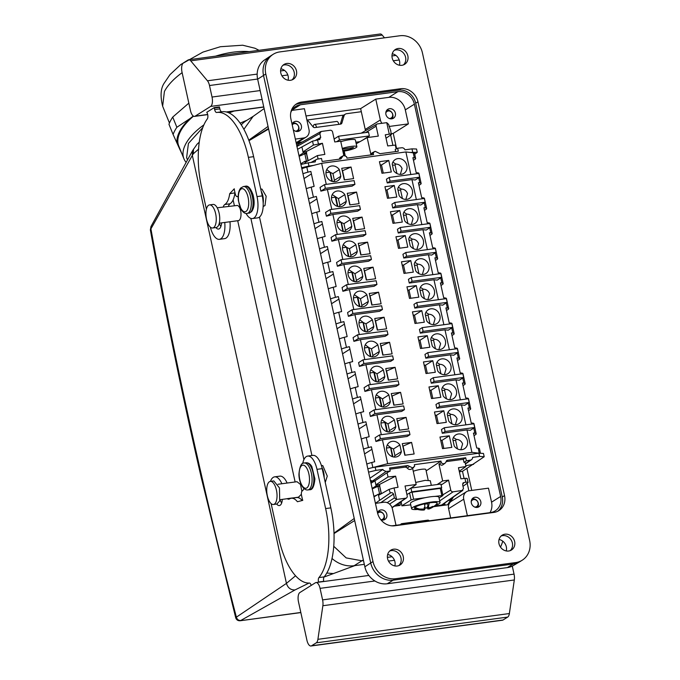 <?xml version="1.0" encoding="UTF-8"?>
<svg xmlns="http://www.w3.org/2000/svg" width="680" height="680" viewBox="0 0 680 680"><rect width="100%" height="100%" fill="white"/><g stroke="black" fill="none" stroke-linecap="round" stroke-linejoin="round"><path stroke-width="1.02" d="M234.039 111.069L229.041 112.906M202.802 127.576L188.436 143.438L186.618 157.675L187.468 159.766M203.915 124.865A57.868 26.945 158 0 0 185.691 144.041A57.868 26.945 158 0 0 183.923 158.772A57.868 26.945 158 0 0 186.056 162.291M227.91 111.894A57.868 26.945 158 0 0 227.171 112.192M183.923 158.772L178.763 146.03A57.868 26.945 -22 0 1 180.531 131.291A57.868 26.945 -22 0 1 193.511 116.178M180.625 150.62A58.837 27.395 -22 0 1 180.217 150.186L177.021 143.182A58.837 27.395 -22 0 1 178.194 134.682A58.837 27.395 -22 0 1 189.941 118.618L193.273 116.025M189.941 118.618L176.859 127.287L172.728 117.079L188.827 103.147M177.021 143.182L173.094 134.462A63.886 29.75 -22 0 1 176.859 127.287M173.094 134.462L168.963 124.253A63.886 29.75 158 0 1 172.728 117.079M180.217 150.186L181.976 153.969M298.469 497.156L301.393 494.292M301.886 491.325L300.509 484.475L297.007 481.712L278.001 484.271M250.869 218.399L303.909 459.629M237.685 220.668C242.267 221.484 242.046 207.102 237.439 205.436L217.209 207.791M324.054 577.031L354.9 565.607L364.319 564.34M388.484 561.085L394.468 560.286M150.356 229.95L150.969 226.533L150.374 230.035C165.452 313.403 182.376 395.769 201.153 477.139L235.722 617.788L236.113 617.346C236.844 619.616 238.34 620.687 240.609 620.568L295.001 589.942L309.043 583.066M198.594 148.308L199.028 143.956M281.664 503.004A9.707 4.139 -97.7 0 1 280.067 499.69L286.841 498.754A7.769 3.315 -97.7 0 0 287.198 498.661A9.325 3.978 -97.7 0 0 288.83 499.179A9.325 3.978 -97.7 0 0 289.561 498.908A22.329 9.529 -97.7 0 1 291.303 498.262A22.329 9.529 -97.7 0 1 297.415 501.729L302.778 500.361A3.885 1.657 -97.7 0 1 302.302 498.882L301.58 495.61A3.885 1.657 -97.7 0 1 302.269 490.926A9.325 3.978 -97.7 0 0 303.866 488.461M292.604 498.083A9.325 3.978 -97.7 0 1 292.425 497.956L287.198 498.661M240.746 620.483C238.535 620.551 237.082 619.429 236.376 617.134A2322.412 990.947 82.3 0 1 201.756 476.331A2322.412 990.947 82.3 0 1 150.918 228.854L192.338 155.397L193.298 153.807L198.73 149.031M236.113 617.346L286.442 583.389L295.536 575.79M300.841 612.587L240.15 620.755L300.815 612.467M445.145 505.121L444.048 505.265M313.293 127.109A3.919 1.674 82.3 0 1 314.5 124.431L336.778 121.431A3.919 1.674 82.3 0 1 338.835 124.364L340.612 124.117A1.938 1.725 -122.1 0 0 341.912 122.986L343.995 115.974A3.885 3.451 -122.1 0 1 345.355 114.146A3.885 3.451 -122.1 0 1 346.596 113.696L361.318 111.716L360.638 108.621L306.008 115.966M314.5 124.431A3.919 1.674 82.3 0 1 316.557 127.356L338.835 124.364M297.304 142.647L302.286 141.976M365.576 130.654A7.769 6.893 -122.1 0 1 365.219 129.464L361.318 111.716M306.841 119.756A3.885 3.451 -122.1 0 1 308.108 120.802L313.063 126.862A1.938 1.725 -122.1 0 0 314.772 127.602L316.557 127.356M392.912 145.367L390.643 135.031M334.118 139.026L338.598 136.213L368.534 132.183L369.359 135.923L362.389 140.293M296.319 143.522L300.543 142.953M306.433 161.109L304.835 153.825L299.132 156.332M304.835 153.825L306.484 153.714M341.912 122.986L340.399 123.939A1.938 1.725 -122.1 0 1 340.315 124.159M340.399 123.939L342.482 116.926A3.885 3.451 -122.1 0 1 343.842 115.098L345.355 114.146M359.975 141.669L355.87 142.214M336.625 141.703L339.422 139.953L369.359 135.923M340.799 141.703A9.707 1.674 -12.4 0 1 350.302 139.612A9.707 1.674 -12.4 0 1 355.385 139.978L356.864 146.702A9.707 1.674 167.6 0 0 351.781 146.336A9.707 1.674 167.6 0 0 342.278 148.435M339.422 139.953L338.598 136.213M342.728 150.51L349.639 149.345L353.524 147.441L342.44 149.183M297.627 144.594L320.56 131.699M298.146 144.432L296.82 146.531M464.075 478.49L462.493 471.325L484.185 456.739L479.613 456.416L472.591 457.368A3.111 2.762 -122.1 0 1 470.466 460.122L466.369 460.785L463.998 462.383L465.035 462.213L465.97 466.497L458.464 467.712L460.912 478.831L464.958 478.388C466.956 478.21 467.627 478.38 466.956 478.881M356.218 143.786L367.166 137.598L378.301 136.102L376.116 126.182A2.125 1.887 -122.1 0 1 377.57 123.888L386.623 122.672A1.938 1.742 59.1 0 1 386.741 122.655L388.603 124.406L390.609 130.526M342.899 151.257A9.707 1.674 167.6 0 0 356.082 147.619A9.707 1.674 167.6 0 0 356.864 146.702M343.842 155.567L340.68 141.159L334.764 141.958L332.588 132.047A2.125 1.887 -122.1 0 0 330.233 130.254L321.181 131.478L319.855 133.578L320.714 137.487L315.8 140.139M320.62 131.656L321.181 131.478M305.192 163.344L304.997 162.469L317.356 155.601L324.861 154.385L322.422 143.268L313.395 145.078L312.536 141.143L319.923 139.417M319.379 139.587L320.714 137.487M297.585 149.285L312.536 141.143M298.988 155.686L303.254 153.008L301.903 146.88M322.422 143.268L306.17 151.614L306.697 152.889L303.254 153.008M300.781 163.846L304.75 161.356L307.81 160.905M304.997 162.469L304.75 161.356M450.508 498.992L451.35 498.873L447.61 504.789M429.318 520.803A1.938 1.725 -122.1 0 0 427.686 520.166L426.173 521.11A1.938 1.725 -122.1 0 1 426.785 521.144M403.775 524.237A3.919 1.674 -97.7 0 0 403.631 523.396L400.63 524.552M401.03 501.985L399.806 502.758L400.223 504.628L398.709 505.58A0.773 0.689 -122.1 0 1 398.709 505.597L398.259 503.54M395.658 151.589L395.199 149.506L397.647 148.206L401.786 147.772A3.111 2.762 -122.1 0 1 404.974 149.812L411.986 148.861L416.534 149.013L417.256 152.303L414.715 154.241M443.802 505.3L443.496 503.897M451.894 498.015L451.35 498.873M459.365 471.81L462.493 471.325M434.197 506.183L441.983 504.96L462.833 490.348L453.092 491.835A2.125 1.887 -122.1 0 1 450.746 490.05L448.562 480.139L441.099 485.035M448.528 500.378L450.577 500.098M396.168 148.988L395.309 145.112L387.719 145.928L385.271 134.81L389.274 134.164C391.263 133.883 391.918 134.028 391.263 134.597L386.027 138.261M390.685 130.339L391.263 134.597M367.166 137.598L370.846 154.317L372.045 152.915L375.258 151.343L380.043 153.689L398.31 151.232L397.647 148.206M340.935 158.865L343.06 155.839L343.935 155.55L346.579 156.621L346.919 158.151L373.558 154.564L373.218 153.034L370.846 154.317M345.202 155.686L344.225 151.079M340.791 157.089A3.256 2.89 57.9 0 0 339.371 159.043L339.346 159.171M317.356 155.601L318.104 159.01M313.395 145.078L303.008 151.886L306.17 151.614L308.168 160.709M301.631 167.722L308.966 166.031L308.261 162.826L315.274 161.882A3.111 2.762 -122.1 0 1 317.407 159.129L321.504 158.457L322.167 161.483L340.425 159.026M308.261 162.826L300.917 164.441M344.454 155.533L343.527 151.172M417.256 152.303L409.955 152.439M308.966 166.031L313.429 165.427M367.846 468.86A7.769 1.343 -12.4 0 1 375.173 467.168L478.907 453.212L479.613 456.416M368.569 472.141L375.878 470.381L375.173 467.168M369.903 478.244L382.891 469.438L375.878 470.381M484.185 456.713L483.463 453.45L478.907 453.212M370.396 480.454L372.521 480.989L370.753 482.094M426.148 470.875L440.946 461.091L414.315 464.678L414.647 466.208L412.607 467.908L407.822 465.554L389.563 468.01L390.226 471.036L386.078 471.469L372.521 480.989L374.986 480.785L371.017 483.276M387.073 472.702L374.986 480.785L376.116 485.937L379.89 485.792L379.363 484.517L375.87 484.815L388.017 476.986L387.073 472.702L390.226 471.036M372.147 488.427L376.116 485.937M374.008 496.885L378.267 494.207L381.284 493.765L379.474 485.707M379.618 500.327L389.963 493.298L378.182 501.338L379.618 500.327L378.267 494.207M378.182 501.338L375.411 503.285M411.043 488.062L416.168 484.5L405.034 485.996L407.209 495.907A2.125 1.887 -122.1 0 1 405.756 498.21L396.703 499.426A1.938 1.7 56.7 0 1 396.584 499.435L394.375 497.913L393.516 494.003C392.606 492.617 391.536 492.312 390.303 493.094L389.096 489.362L378.513 495.32M372.24 488.861L377.944 486.353L379.584 493.825L381.233 493.714M379.584 493.825L378.955 494.105M377.196 494.879L373.881 496.332M377.944 486.353L379.593 486.242M450.636 517.931L448.604 508.691A7.769 6.893 -122.1 0 1 449.012 504.024L448.613 504.654L433.5 506.685M453.535 496.867L450.075 502.341A7.769 6.893 -122.1 0 1 451.435 501.177L466.565 491.674A7.769 6.893 -122.1 0 1 469.055 490.781L488.478 488.163L491.555 502.171A14.875 13.209 -122.1 0 1 489.991 512.635M468.86 490.807L467.202 483.267M427.686 520.166L401.854 523.642L400.758 524.322M400.588 524.671A1.938 1.725 -122.1 0 1 401.854 523.642M396.534 505.894L396.312 504.875M400.223 504.628A0.773 0.689 -122.1 0 1 399.687 505.469L394.4 506.175M439.076 498.032L442.952 495.508L441.388 488.41L440.878 488.3L441.702 487.781L440.878 484.05L410.941 488.079L406.147 491.087M465.791 465.681L473.612 464.338M437.18 484.542L442.646 480.93L448.562 480.139M468.12 482.417L467.823 482.817C468.494 482.213 467.823 482.026 465.808 482.256L463.947 482.502L462.621 484.611L463.479 488.521L462.145 490.62L441.294 505.231M462.748 483.378L463.233 482.791M467.823 482.817L462.995 486.319M373.218 153.034L374.382 151.623M416.168 484.5L412.59 468.265M440.946 461.091L441.286 462.629L438.974 464.21L441.694 465.264L442.535 465.001A3.256 2.89 57.9 0 0 442.867 464.805L445.043 463.25L443.938 463.692A3.111 2.762 -122.1 0 1 441.286 462.629M446.752 460.488L447.44 460.215L445.052 463.25M446.258 461.048L447.44 460.215L465.706 457.759L466.369 460.785M386.078 471.469L383.409 470.296L382.891 469.438M396.584 499.435L394.06 487.934L389.096 489.362M401.157 502.571L399.806 502.758M426.054 521.237A3.919 1.674 -97.7 0 0 425.909 520.404M410.941 488.079L411.765 491.81L406.903 494.521M441.702 487.781L411.765 491.81M415.718 482.452L425.221 480.352L430.296 480.726L431.315 485.333M463.998 462.383L463.318 459.306L446.08 461.627M442.646 480.93L438.974 464.21M459.246 471.274L465.97 466.497M413.721 467.466L411.536 469.021A3.256 2.89 -122.1 0 1 410.372 469.481L409.471 469.455A3.256 2.89 57.9 0 1 407.295 467.985L409.657 466.454M407.822 465.554L405.467 467.092L407.295 467.985M405.467 467.092L389.819 469.192M394.06 487.934L398.055 487.288L395.615 476.17L388.017 476.986M301.852 168.716A10.871 1.878 -12.4 0 1 306.808 167.144L321.64 163.302L405.883 151.963L413.236 152.821A10.871 1.878 -12.4 0 1 414.536 153.391L415.642 158.44A10.871 1.878 167.6 0 0 414.341 157.87L412.896 157.701L416.177 172.644L417.63 172.814A10.871 1.878 -12.4 0 1 418.931 173.383L421.141 183.472A10.871 1.878 167.6 0 0 419.849 182.903L418.396 182.733L421.685 197.676L423.13 197.846A10.871 1.878 -12.4 0 1 424.43 198.416L426.649 208.505A10.871 1.878 167.6 0 0 425.349 207.935L423.903 207.766L427.184 222.708L428.638 222.878A10.871 1.878 -12.4 0 1 429.938 223.448L432.157 233.537A10.871 1.878 167.6 0 0 430.856 232.968L429.403 232.798L432.692 247.741L434.137 247.911A10.871 1.878 -12.4 0 1 435.438 248.48L437.656 258.57A10.871 1.878 167.6 0 0 436.356 258L434.911 257.83L438.192 272.774L439.646 272.944A10.871 1.878 -12.4 0 1 440.946 273.513L443.164 283.602A10.871 1.878 167.6 0 0 441.864 283.033L440.41 282.863L443.7 297.806L445.145 297.976A10.871 1.878 -12.4 0 1 446.445 298.546L448.664 308.635A10.871 1.878 167.6 0 0 447.363 308.065L445.918 307.896L449.2 322.839L450.653 323.008A10.871 1.878 -12.4 0 1 451.954 323.578L454.172 333.668A10.871 1.878 167.6 0 0 452.871 333.098L451.418 332.928L454.708 347.871L456.152 348.041A10.871 1.878 -12.4 0 1 457.453 348.611L459.671 358.7A10.871 1.878 167.6 0 0 458.371 358.13L456.926 357.96L460.207 372.903L461.66 373.074A10.871 1.878 -12.4 0 1 462.961 373.643L465.179 383.732A10.871 1.878 167.6 0 0 463.879 383.163L462.425 382.993L465.715 397.936L467.16 398.106A10.871 1.878 -12.4 0 1 468.46 398.675L470.679 408.765A10.871 1.878 167.6 0 0 469.379 408.195L467.933 408.025L471.214 422.969L472.668 423.138A10.871 1.878 -12.4 0 1 473.969 423.708L476.187 433.798A10.871 1.878 167.6 0 0 474.887 433.228L473.433 433.058L476.723 448.001L478.167 448.171L479.272 453.169M463.318 459.306L465.706 457.759M372.538 467.619A10.871 1.878 -12.4 0 1 372.852 467.534L387.685 463.692L471.929 452.362L479.068 453.194M395.615 476.17L379.363 484.517L381.387 493.706M397.987 505.699L397.698 503.931M410.754 504.858L401.88 505.844L401.14 501.577M440.878 488.3L410.856 492.379M412.054 492.15L413.61 499.248L411.12 499.953L402.033 505.656M442.952 495.508L434.664 496.417A14.56 2.508 167.6 0 0 425.289 497.675A14.56 2.508 167.6 0 0 412.207 501.789A14.56 2.508 167.6 0 0 411.153 502.452A14.56 2.508 167.6 0 0 411.085 502.503A14.56 2.508 167.6 0 0 410.457 503.498L411.604 508.725A14.56 2.508 167.6 0 0 417.639 509.447M302.966 173.757A10.871 1.878 -12.4 0 1 307.921 172.184L306.808 167.144M327.394 189.456L352.104 186.133L354.934 184.356L354.11 180.617L324.522 184.603L320.059 187.408L320.875 191.139L327.394 189.456L331.78 209.397M326.273 184.365L321.64 163.302M306.247 188.7A10.871 1.878 -12.4 0 1 311.202 187.136L314.135 186.371L310.845 171.428L307.921 172.184M311.754 213.732A10.871 1.878 -12.4 0 1 316.71 212.168L319.634 211.404L316.353 196.46L313.421 197.217A10.871 1.878 167.6 0 0 308.465 198.79M317.254 238.765A10.871 1.878 -12.4 0 1 322.209 237.201L325.142 236.436L321.852 221.493L318.928 222.25A10.871 1.878 167.6 0 0 313.973 223.822M322.762 263.798A10.871 1.878 -12.4 0 1 327.717 262.233L330.642 261.469L327.361 246.525L324.428 247.282A10.871 1.878 167.6 0 0 319.473 248.854M328.262 288.83A10.871 1.878 -12.4 0 1 333.217 287.266L336.149 286.51L332.86 271.558L329.936 272.315A10.871 1.878 167.6 0 0 324.981 273.887M333.769 313.863A10.871 1.878 -12.4 0 1 338.725 312.298L341.649 311.542L338.368 296.591L335.435 297.347A10.871 1.878 167.6 0 0 330.48 298.92M339.269 338.903A10.871 1.878 -12.4 0 1 344.225 337.331L347.157 336.575L343.868 321.623L340.944 322.388A10.871 1.878 167.6 0 0 335.988 323.952M344.777 363.936A10.871 1.878 -12.4 0 1 349.732 362.363L352.656 361.607L349.375 346.655L346.443 347.421A10.871 1.878 167.6 0 0 341.488 348.984M350.276 388.969A10.871 1.878 -12.4 0 1 355.232 387.396L358.164 386.639L354.875 371.688L351.951 372.453A10.871 1.878 167.6 0 0 346.995 374.017M355.784 414.001A10.871 1.878 -12.4 0 1 360.74 412.428L363.664 411.672L360.383 396.721L357.45 397.486A10.871 1.878 167.6 0 0 352.495 399.05M361.284 439.034A10.871 1.878 -12.4 0 1 366.24 437.461L369.172 436.704L365.882 421.762L362.958 422.518A10.871 1.878 167.6 0 0 358.003 424.082M366.792 464.066A10.871 1.878 -12.4 0 1 371.748 462.493L374.671 461.737L371.39 446.794L368.458 447.55A10.871 1.878 167.6 0 0 363.502 449.114M387.685 463.692L382.432 439.781L375.912 441.473L375.096 437.733L379.559 434.928L409.148 430.95L409.972 434.681L407.15 436.458L382.432 439.781M381.31 434.69L376.924 414.749L370.413 416.44L369.589 412.7L374.059 409.896L403.648 405.918L404.464 409.649L401.642 411.425L376.924 414.749M375.81 409.657L371.425 389.716L364.905 391.408L364.089 387.668L368.551 384.863L398.14 380.885L398.964 384.616L396.142 386.393L371.425 389.716M370.302 384.625L365.916 364.684L359.405 366.375L358.581 362.635L363.052 359.83L392.64 355.852L393.457 359.584L390.635 361.361L365.916 364.684M364.803 359.592L360.417 339.651L353.898 341.343L353.082 337.603L357.544 334.798L387.132 330.82L387.957 334.551L385.135 336.328L360.417 339.651M359.295 334.56L354.909 314.619L348.398 316.31L347.574 312.57L352.045 309.765L381.633 305.779L382.449 309.519L379.627 311.296L354.909 314.619M353.796 309.527L349.409 289.587L342.89 291.278L342.074 287.538L346.536 284.733L376.125 280.747L376.95 284.486L374.127 286.263L349.409 289.587M348.287 284.495L343.901 264.554L337.39 266.237L336.566 262.505L341.037 259.7L370.625 255.714L371.442 259.454L368.62 261.231L343.901 264.554M342.788 259.462L338.402 239.522L331.882 241.204L331.067 237.473L335.529 234.668L365.118 230.681L365.942 234.422L363.12 236.198L338.402 239.522M337.28 234.43L332.894 214.489L326.383 216.172L325.558 212.441L330.029 209.635L359.618 205.649L360.434 209.389L357.612 211.166L332.894 214.489M442.281 433.271L445.111 431.494L444.287 427.754L441.464 429.53L442.281 433.271L466.998 429.938L471.929 452.362M436.781 408.238L439.603 406.462L438.787 402.721L435.956 404.498L436.781 408.238L461.499 404.906L465.877 424.855M431.273 383.205L434.103 381.429L433.279 377.689L430.457 379.466L431.273 383.205L455.991 379.874L460.377 399.823M425.774 358.173L428.596 356.397L427.779 352.656L424.949 354.433L425.774 358.173L450.491 354.841L454.869 374.791M420.265 333.14L423.096 331.364L422.272 327.624L419.45 329.4L420.265 333.14L444.983 329.808L449.369 349.75M414.766 308.1L417.588 306.332L416.772 302.591L413.942 304.368L414.766 308.1L439.484 304.776L443.862 324.717M409.258 283.067L412.089 281.299L411.264 277.559L408.442 279.335L409.258 283.067L433.976 279.743L438.362 299.685M403.758 258.034L406.58 256.267L405.764 252.526L402.934 254.303L403.758 258.034L428.476 254.711L432.854 274.652M398.25 233.002L401.081 231.234L400.256 227.494L397.434 229.27L398.25 233.002L422.969 229.678L427.354 249.62M392.751 207.969L395.573 206.202L394.757 202.462L391.926 204.238L392.751 207.969L417.469 204.646L421.846 224.587M387.243 182.937L390.074 181.169L389.249 177.429L386.427 179.206L387.243 182.937L411.961 179.613L416.347 199.554M405.883 151.963L410.839 174.522M439.909 315.681A8.152 7.242 57.9 0 0 428.255 309.765A8.152 7.242 57.9 0 0 425.247 314.219L426.717 320.9A8.152 7.242 57.9 0 0 436.934 323.578A8.152 7.242 57.9 0 0 439.909 315.681M413.312 272.136L403.997 273.394L401.455 261.808L410.762 260.559L413.312 272.136M437.725 370.966A8.152 7.242 57.9 0 0 447.942 373.643A8.152 7.242 57.9 0 0 450.916 365.747A8.152 7.242 57.9 0 0 439.263 359.83A8.152 7.242 57.9 0 0 436.254 364.284L437.725 370.966M404.702 220.77A8.152 7.242 57.9 0 0 414.919 223.44A8.152 7.242 57.9 0 0 417.894 215.552A8.152 7.242 57.9 0 0 406.24 209.627A8.152 7.242 57.9 0 0 403.231 214.081L404.702 220.77M456.416 390.779A8.152 7.242 57.9 0 0 444.771 384.863A8.152 7.242 57.9 0 0 441.762 389.317L443.233 395.998A8.152 7.242 57.9 0 0 453.45 398.675A8.152 7.242 57.9 0 0 456.416 390.779M421.217 295.868L419.747 289.187A8.152 7.242 57.9 0 1 422.756 284.725A8.152 7.242 57.9 0 1 434.401 290.649A8.152 7.242 57.9 0 1 431.434 298.537A8.152 7.242 57.9 0 1 421.217 295.868M406.954 286.841L409.504 298.426L418.812 297.168L416.271 285.591L406.954 286.841M399.202 195.738A8.152 7.242 57.9 0 0 409.42 198.407A8.152 7.242 57.9 0 0 412.386 190.519A8.152 7.242 57.9 0 0 400.741 184.594A8.152 7.242 57.9 0 0 397.732 189.048L399.202 195.738M461.924 415.811A8.152 7.242 57.9 0 0 450.271 409.896A8.152 7.242 57.9 0 0 447.262 414.35L448.732 421.03A8.152 7.242 57.9 0 0 458.949 423.708A8.152 7.242 57.9 0 0 461.924 415.811M394.255 185.462L396.797 197.038L387.49 198.296L384.94 186.711L394.255 185.462L386.988 190.018L388.773 198.118M467.423 440.844A8.152 7.242 57.9 0 0 455.779 434.928A8.152 7.242 57.9 0 0 452.769 439.382L454.24 446.063A8.152 7.242 57.9 0 0 464.457 448.74A8.152 7.242 57.9 0 0 467.423 440.844M388.866 394.893A8.152 7.242 57.9 0 0 378.649 392.216A8.152 7.242 57.9 0 0 375.683 400.112A8.152 7.242 57.9 0 0 387.328 406.028A8.152 7.242 57.9 0 0 390.337 401.574L388.866 394.893L382.466 398.913L376.278 394.842M386.69 450.177A8.152 7.242 57.9 0 0 398.335 456.093A8.152 7.242 57.9 0 0 401.344 451.639L399.874 444.958A8.152 7.242 57.9 0 0 389.657 442.281A8.152 7.242 57.9 0 0 386.69 450.177M394.375 419.925A8.152 7.242 57.9 0 0 384.157 417.248A8.152 7.242 57.9 0 0 381.183 425.144A8.152 7.242 57.9 0 0 392.827 431.06A8.152 7.242 57.9 0 0 395.845 426.606L394.375 419.925L387.974 423.946L381.777 419.875M383.367 369.861A8.152 7.242 57.9 0 0 373.15 367.183A8.152 7.242 57.9 0 0 370.175 375.071A8.152 7.242 57.9 0 0 381.82 380.995A8.152 7.242 57.9 0 0 384.837 376.541L383.367 369.861L376.966 373.881L370.77 369.809M377.859 344.828L379.329 351.509A8.152 7.242 57.9 0 1 376.32 355.963A8.152 7.242 57.9 0 1 364.675 350.038A8.152 7.242 57.9 0 1 367.642 342.15A8.152 7.242 57.9 0 1 377.859 344.828L371.458 348.849L372.929 355.529L379.329 351.509M359.168 325.006A8.152 7.242 57.9 0 0 370.812 330.93A8.152 7.242 57.9 0 0 373.83 326.476L372.359 319.796A8.152 7.242 57.9 0 0 362.142 317.118A8.152 7.242 57.9 0 0 359.168 325.006M366.851 294.763A8.152 7.242 57.9 0 0 356.635 292.085A8.152 7.242 57.9 0 0 353.668 299.974A8.152 7.242 57.9 0 0 365.313 305.898A8.152 7.242 57.9 0 0 368.322 301.444L366.851 294.763L360.451 298.784L354.263 294.712M326.145 174.811A8.152 7.242 57.9 0 0 337.79 180.736A8.152 7.242 57.9 0 0 340.808 176.281L339.337 169.6A8.152 7.242 57.9 0 0 329.12 166.923A8.152 7.242 57.9 0 0 326.145 174.811M361.352 269.731A8.152 7.242 57.9 0 0 351.135 267.053A8.152 7.242 57.9 0 0 348.16 274.941A8.152 7.242 57.9 0 0 359.805 280.865A8.152 7.242 57.9 0 0 362.822 276.411L361.352 269.731L354.951 273.751L348.755 269.679M355.844 244.698L357.315 251.379A8.152 7.242 57.9 0 1 354.305 255.833A8.152 7.242 57.9 0 1 342.661 249.908A8.152 7.242 57.9 0 1 345.627 242.02A8.152 7.242 57.9 0 1 355.844 244.698L349.444 248.719L350.914 255.4L357.315 251.379M337.152 224.876A8.152 7.242 57.9 0 0 348.798 230.8A8.152 7.242 57.9 0 0 351.815 226.347L350.344 219.666A8.152 7.242 57.9 0 0 340.127 216.988A8.152 7.242 57.9 0 0 337.152 224.876M344.837 194.633A8.152 7.242 57.9 0 0 334.62 191.956A8.152 7.242 57.9 0 0 331.653 199.844A8.152 7.242 57.9 0 0 343.298 205.768A8.152 7.242 57.9 0 0 346.307 201.314L344.837 194.633L338.436 198.645L332.248 194.582M356.55 192.075L359.1 203.651L349.784 204.909L347.242 193.324L356.55 192.075L347.803 195.874M373.065 267.172L375.606 278.749L366.299 280.007L363.749 268.422L373.065 267.172L364.31 270.971M378.565 292.204L381.115 303.781L371.798 305.039L369.257 293.454L378.565 292.204L369.818 296.012M389.572 342.269L392.122 353.846L382.806 355.104L380.264 343.519L389.572 342.269L380.825 346.077M400.579 392.334L403.129 403.92L393.813 405.17L391.272 393.584L400.579 392.334L391.833 396.142M406.087 417.367L408.629 428.952L399.322 430.202L396.772 418.616L406.087 417.367L397.332 421.175M395.08 367.302L385.764 368.551L388.314 380.137L397.622 378.879L395.08 367.302L386.325 371.11M384.072 317.237L374.756 318.486L377.306 330.072L386.614 328.814L384.072 317.237L375.317 321.045M362.058 217.107L364.599 228.684L355.291 229.942L352.741 218.356L362.058 217.107L353.302 220.906M351.05 167.042L353.591 178.619L344.284 179.877L341.734 168.292L351.05 167.042L342.295 170.841M367.557 242.139L370.107 253.716L360.791 254.975L358.25 243.389L367.557 242.139L358.81 245.939M411.587 442.399L414.137 453.985L404.821 455.235L402.279 443.649L411.587 442.399L402.841 446.208M423.394 240.584A8.152 7.242 57.9 0 0 411.749 234.659A8.152 7.242 57.9 0 0 408.74 239.113L410.21 245.803A8.152 7.242 57.9 0 0 420.427 248.472A8.152 7.242 57.9 0 0 423.394 240.584M393.695 170.706L392.224 164.016A8.152 7.242 57.9 0 1 395.233 159.562A8.152 7.242 57.9 0 1 406.887 165.487A8.152 7.242 57.9 0 1 403.911 173.374A8.152 7.242 57.9 0 1 393.695 170.706M432.225 345.933L430.754 339.252A8.152 7.242 57.9 0 1 433.763 334.798A8.152 7.242 57.9 0 1 445.409 340.714A8.152 7.242 57.9 0 1 442.442 348.611A8.152 7.242 57.9 0 1 432.225 345.933M428.901 265.616A8.152 7.242 57.9 0 0 417.248 259.692A8.152 7.242 57.9 0 0 414.239 264.146L415.709 270.835A8.152 7.242 57.9 0 0 425.926 273.504A8.152 7.242 57.9 0 0 428.901 265.616M449.293 435.787L451.835 447.372L442.527 448.621L439.977 437.036L449.293 435.787L442.034 440.351L443.81 448.452M405.263 235.526L407.804 247.103L398.497 248.361L395.947 236.776L405.263 235.526L398.004 240.082L399.78 248.183M379.44 161.679L381.981 173.264L391.298 172.006L388.748 160.429L379.44 161.679M390.447 211.744L392.989 223.329L402.305 222.071L399.755 210.494L390.447 211.744M412.462 311.874L421.77 310.624L424.32 322.209L415.004 323.459L412.462 311.874M423.47 361.938L432.777 360.689L435.327 372.274L426.012 373.524L423.47 361.938M446.335 422.339L437.019 423.589L434.477 412.003L443.785 410.754L446.335 422.339M438.285 385.721L440.827 397.307L431.519 398.556L428.969 386.971L438.285 385.721L431.026 390.277L432.803 398.387M429.82 347.242L420.512 348.491L417.962 336.906L427.278 335.656L429.82 347.242M445.111 431.494L474.7 427.516L470.228 430.321L466.998 429.938M390.074 181.169L419.662 177.182L415.191 179.987L411.961 179.613M395.573 206.202L425.161 202.215L420.699 205.02L417.469 204.646M401.081 231.234L430.67 227.248L426.199 230.052L422.969 229.678M406.58 256.267L436.169 252.28L431.707 255.085L428.476 254.711M412.089 281.299L441.677 277.312L437.206 280.118L433.976 279.743M417.588 306.332L447.177 302.345L442.714 305.159L439.484 304.776M423.096 331.364L452.685 327.377L448.213 330.191L444.983 329.808M428.596 356.397L458.184 352.41L453.721 355.224L450.491 354.841M434.103 381.429L463.692 377.451L459.221 380.256L455.991 379.874M439.603 406.462L469.192 402.483L464.729 405.288L461.499 404.906M413.466 160.31L414.842 159.418A10.871 1.878 167.6 0 0 415.642 158.44M418.974 185.343L420.342 184.45A10.871 1.878 167.6 0 0 421.141 183.472M424.473 210.375L425.85 209.482A10.871 1.878 167.6 0 0 426.649 208.505M429.981 235.407L431.35 234.515A10.871 1.878 167.6 0 0 432.157 233.537M435.481 260.44L436.858 259.548A10.871 1.878 167.6 0 0 437.656 258.57M440.988 285.473L442.357 284.58A10.871 1.878 167.6 0 0 443.164 283.602M446.488 310.505L447.865 309.613A10.871 1.878 167.6 0 0 448.664 308.635M451.996 335.537L453.364 334.645A10.871 1.878 167.6 0 0 454.172 333.668M457.495 360.57L458.873 359.677A10.871 1.878 167.6 0 0 459.671 358.7M463.004 385.602L464.372 384.71A10.871 1.878 167.6 0 0 465.179 383.732M468.503 410.635L469.88 409.743A10.871 1.878 167.6 0 0 470.679 408.765M474.011 435.667L475.379 434.775A10.871 1.878 167.6 0 0 476.187 433.798M480.412 453.05L479.468 448.74A10.871 1.878 167.6 0 0 478.167 448.171M413.61 499.248L425.289 497.675M434.868 505.656A14.56 2.508 167.6 0 0 439.416 503.472A14.56 2.508 167.6 0 0 440.054 502.477L438.897 497.241A14.56 2.508 167.6 0 0 434.664 496.417M428.188 480.165L425.858 469.557A7.769 1.343 167.6 0 0 421.269 469.327A7.769 1.343 167.6 0 0 413.253 471.265M364.565 453.925L371.934 449.293M359.057 428.893L366.435 424.26M353.549 403.861L360.927 399.228M348.05 378.828L355.427 374.195M342.541 353.796L349.92 349.163M337.042 328.763L344.42 324.13M331.534 303.731L338.912 299.098M326.034 278.698L333.412 274.065M320.526 253.666L327.904 249.033M315.027 228.633L322.405 224M309.519 203.6L316.897 198.968M304.019 178.568L311.398 173.935M360.434 209.389L330.846 213.367L326.383 216.172M330.846 213.367L330.029 209.635M365.942 234.422L336.353 238.4L331.882 241.204M336.353 238.4L335.529 234.668M371.442 259.454L341.853 263.432L337.39 266.237M341.853 263.432L341.037 259.7M376.95 284.486L347.361 288.464L342.89 291.278M347.361 288.464L346.536 284.733M382.449 309.519L352.861 313.497L348.398 316.31M352.861 313.497L352.045 309.765M387.957 334.551L358.368 338.529L353.898 341.343M358.368 338.529L357.544 334.798M393.457 359.584L363.868 363.57L359.405 366.375M363.868 363.57L363.052 359.83M398.964 384.616L369.376 388.603L364.905 391.408M369.376 388.603L368.551 384.863M404.464 409.649L374.875 413.635L370.413 416.44M374.875 413.635L374.059 409.896M409.972 434.681L380.383 438.668L375.912 441.473M380.383 438.668L379.559 434.928M354.934 184.356L325.346 188.334L320.875 191.139M325.346 188.334L324.522 184.603M444.287 427.754L473.875 423.776L474.7 427.516M438.787 402.721L468.375 398.743L469.192 402.483M433.279 377.689L462.867 373.711L463.692 377.451M427.779 352.656L457.368 348.678L458.184 352.41M422.272 327.624L451.86 323.646L452.685 327.377M416.772 302.591L446.361 298.613L447.177 302.345M411.264 277.559L440.852 273.581L441.677 277.312M405.764 252.526L435.353 248.549L436.169 252.28M400.256 227.494L429.845 223.516L430.67 227.248M394.757 202.462L424.337 198.483L425.161 202.215M389.249 177.429L418.837 173.451L419.662 177.182M433.364 324.572L435.081 318.716C433.798 315.8 431.715 314.304 428.842 314.245L425.884 312.392M402.144 264.971L403.503 265.115L410.762 260.559M403.503 265.115L405.288 273.216M440.954 373.787L439.059 365.185L439.85 364.31C442.723 364.378 444.805 365.865 446.088 368.781L444.371 374.637M439.85 364.31L436.892 362.457M407.932 223.593L406.036 214.99L406.827 214.115C409.7 214.174 411.782 215.67 413.066 218.586L411.349 224.442M406.827 214.115L403.869 212.254M449.871 399.67L451.596 393.813C450.304 390.898 448.231 389.411 445.358 389.342L442.391 387.49M427.856 299.54L429.582 293.683C428.289 290.768 426.216 289.272 423.334 289.212L420.376 287.359M407.651 290.003L409.012 290.148L416.271 285.591M409.012 290.148L410.788 298.256M402.424 198.56L400.537 189.958L401.319 189.082C404.192 189.142 406.274 190.638 407.558 193.554L405.841 199.41M401.319 189.082L398.361 187.221M455.379 424.702L457.096 418.846C455.812 415.93 453.73 414.443 450.857 414.375L447.899 412.522M385.637 189.873L386.988 190.018M460.879 449.735L462.604 443.879C461.312 440.963 459.238 439.475 456.365 439.408L453.398 437.554M382.466 398.913L383.936 405.594L390.337 401.574M383.936 405.594L383.18 407.005M399.874 444.958L393.474 448.978L394.944 455.66L394.188 457.07M394.944 455.66L401.344 451.639M387.286 444.907L390.932 447.771L392.929 456.85M393.474 448.978L390.932 447.771M387.974 423.946L389.445 430.627L395.845 426.606M389.445 430.627L388.688 432.038M376.966 373.881L378.437 380.562L384.837 376.541M378.437 380.562L377.68 381.973M372.929 355.529L372.173 356.94M365.271 344.777L368.917 347.642L370.914 356.719M371.458 348.849L368.917 347.642M372.359 319.796L365.959 323.816L367.429 330.497L366.673 331.908M367.429 330.497L373.83 326.476M359.762 319.745L363.409 322.609L365.406 331.687M365.959 323.816L363.409 322.609M360.451 298.784L361.921 305.464L368.322 301.444M361.921 305.464L361.165 306.875M339.337 169.6L332.936 173.612L334.407 180.302L333.65 181.713M334.407 180.302L340.808 176.281M326.74 169.549L330.387 172.406L332.384 181.492M332.936 173.612L330.387 172.406M354.951 273.751L356.422 280.432L362.822 276.411M356.422 280.432L355.666 281.843M350.914 255.4L350.157 256.81M343.255 244.647L346.902 247.511L348.891 256.589M349.444 248.719L346.902 247.511M350.344 219.666L343.944 223.677L345.414 230.367L344.658 231.778M345.414 230.367L351.815 226.347M337.748 219.614L341.394 222.471L343.392 231.557M343.944 223.677L341.394 222.471M338.436 198.645L339.906 205.334L346.307 201.314M339.906 205.334L339.15 206.745M350.022 204.875L348.032 195.815M366.537 279.973L364.548 270.912M372.045 305.005L370.048 295.945M383.052 355.07L381.055 346.018M394.06 405.135L392.062 396.083M399.559 430.168L397.57 421.115M388.552 380.103L386.563 371.05M377.545 330.038L375.555 320.977M355.529 229.908L353.541 220.847M344.522 179.843L342.533 170.782M361.029 254.94L359.04 245.879M405.067 455.2L403.07 446.148M416.849 249.475L418.574 243.619C417.282 240.703 415.208 239.207 412.326 239.148L409.368 237.286M400.341 174.377L402.058 168.521C400.775 165.606 398.692 164.109 395.82 164.05L392.861 162.189M438.863 349.605L440.589 343.749C439.297 340.833 437.223 339.337 434.341 339.277L431.383 337.425M422.356 274.507L424.074 268.651C422.79 265.736 420.707 264.24 417.834 264.18L414.876 262.319M440.674 440.206L442.034 440.351M396.644 239.938L398.004 240.082M380.128 164.84L381.488 164.985L388.748 160.429M381.488 164.985L383.274 173.085M391.136 214.906L392.496 215.05L399.755 210.494M392.496 215.05L394.281 223.15M413.151 315.036L414.511 315.18L421.77 310.624M414.511 315.18L416.296 323.289M424.167 365.1L425.519 365.245L432.777 360.689M425.519 365.245L427.303 373.354M435.175 415.166L436.526 415.31L443.785 410.754M436.526 415.31L438.311 423.419M429.666 390.133L431.026 390.277M418.659 340.068L420.019 340.212L427.278 335.656M420.019 340.212L421.796 348.322M440.054 502.477A14.56 2.508 167.6 0 0 427.703 502.656A14.56 2.508 167.6 0 0 412.233 507.731A14.56 2.508 167.6 0 0 411.604 508.725M424.515 508.436A14.56 2.508 167.6 0 0 427.32 507.841M429.947 323.723L428.051 315.12L428.842 314.245M428.051 315.12L425.519 315.46M439.059 365.185L436.526 365.525M406.036 214.99L403.503 215.331M446.454 398.82L444.567 390.218L445.358 389.342M444.567 390.218L442.034 390.558M424.439 298.69L422.552 290.088L423.334 289.212M422.552 290.088L420.019 290.428M400.537 189.958L398.004 190.298M451.962 423.852L450.067 415.25L450.857 414.375M450.067 415.25L447.534 415.591M457.462 448.885L455.575 440.283L456.365 439.408M455.575 440.283L453.041 440.623M375.488 397.978L379.559 397.426M379.925 397.707L381.922 406.784M381.403 406.631L379.38 397.451M392.411 456.696L390.567 447.491M386.495 448.043L390.388 447.517M380.987 423.011L385.058 422.458M385.424 422.739L387.421 431.817M386.903 431.664L384.888 422.484M369.979 372.946L374.051 372.394M374.416 372.674L376.414 381.752M375.896 381.599L373.881 372.419M370.396 356.567L368.551 347.361M364.48 347.905L368.373 347.387M364.888 331.534L363.043 322.32M358.972 322.873L362.874 322.354M353.473 297.84L357.544 297.287M357.909 297.576L359.899 306.654M359.388 306.501L357.365 297.322M331.865 181.339L330.021 172.125M325.95 172.678L329.851 172.15M347.964 272.808L352.036 272.255M352.401 272.544L354.399 281.622M353.88 281.469L351.866 272.289M348.381 256.436L346.536 247.223M342.465 247.775L346.358 247.256M342.873 231.404L341.028 222.19M336.957 222.743L340.858 222.224M331.457 197.71L335.529 197.157M335.894 197.438L337.883 206.524M337.374 206.371L335.35 197.191M413.431 248.625L411.545 240.023L412.326 239.148M411.545 240.023L409.012 240.363M396.925 173.528L395.029 164.925L395.82 164.05M395.029 164.925L392.496 165.266M435.446 348.755L433.559 340.153L434.341 339.277M433.559 340.153L431.026 340.493M418.94 273.657L417.044 265.055L417.834 264.18M417.044 265.055L414.511 265.396M429.003 508.971A19.414 19.414 0 0 0 436.993 503.625A11.654 2.006 167.6 0 0 429.216 502.919A11.654 2.006 167.6 0 0 414.953 507.305A11.654 2.006 167.6 0 0 414.859 508.495A19.414 19.414 0 0 0 424.048 510.017M428.255 506.506L428.714 509.014L432.803 507.135A6.979 1.198 167.6 0 0 432.879 507.067A6.979 1.198 167.6 0 0 433.135 506.498A6.979 1.198 167.6 0 0 432.871 506.337L429.148 508.002L428.4 506.481A6.979 1.198 167.6 0 0 428 506.549L427.601 503.676A11.118 1.912 167.6 0 0 424.567 504.313L424.966 507.187A6.979 1.198 167.6 0 0 424.311 507.356L424.082 509.065L419.951 509.048A6.979 1.198 167.6 0 0 419.866 509.108A6.979 1.198 167.6 0 0 419.569 509.481A6.979 1.198 167.6 0 0 419.875 509.847L424.15 509.975L423.912 509.09M428.442 508.827L427.779 506.379L428.442 508.827A6.979 1.198 167.6 0 1 427.779 508.997L427.337 506.677L427.779 508.997M424.473 508.223A11.118 1.912 167.6 0 0 427.252 507.637M424.091 509.737L424.346 509.694A6.979 1.198 167.6 0 0 424.745 509.635L424.303 507.314M420.07 509.065L419.875 509.847M428 506.549L427.601 503.676M428.536 506.464L428.859 507.373M432.395 506.608L432.803 507.135M430.763 507.416L430.925 508.156M424.065 509.073L424.15 509.975M421.829 509.184L422.008 510.034M307.25 120.003L343.876 115.073M273.436 504.483L276.913 504.008L279.701 500.93L279.471 487.925L273.81 480.921L270.325 481.389A11.654 4.972 -97.7 0 0 267.546 484.466A11.654 4.972 -97.7 0 0 267.775 497.471A11.654 4.972 -97.7 0 0 273.436 504.483A11.654 4.972 -97.7 0 0 276.225 501.398A11.654 4.972 -97.7 0 0 275.986 488.393A11.654 4.972 -97.7 0 0 270.325 481.389M209.542 204.901L213.019 204.433A11.654 4.972 82.3 0 1 214.591 204.782A11.654 4.972 82.3 0 1 219.682 217.099A11.654 4.972 82.3 0 1 216.13 227.528L212.644 227.996A11.654 4.972 82.3 0 1 211.081 227.655A11.654 4.972 82.3 0 1 205.989 215.331A11.654 4.972 82.3 0 1 209.542 204.901A11.654 4.972 82.3 0 1 211.106 205.249A11.654 4.972 82.3 0 1 216.197 217.566A11.654 4.972 82.3 0 1 212.644 227.996M296.131 142.706L303.679 137.972L295.341 139.094M290.793 112.523A14.875 13.209 -122.1 0 1 295.673 106.479A14.875 13.209 -122.1 0 1 300.441 104.763L292.06 110.032M375.436 503.379L383.775 502.256A7.769 6.893 -122.1 0 1 392.377 508.793L396.006 525.283M377.502 512.796A5.27 4.683 -122.1 0 1 378.845 510.833A5.27 4.683 -122.1 0 1 379.312 510.502A5.27 4.683 -122.1 0 1 385.892 512.252A5.27 4.683 -122.1 0 1 385.33 519.129A5.27 4.683 -122.1 0 1 384.923 519.427A5.27 4.683 -122.1 0 1 380.868 519.766M303.679 137.972A7.769 6.893 57.9 0 0 306.17 137.079A7.769 6.893 57.9 0 0 309 129.557L304.411 108.715L291.822 110.406M360.638 108.621L375.776 99.11L388.824 97.359A14.875 13.209 -122.1 0 1 405.305 109.871L408.382 123.879L393.252 133.391L391.408 133.637M388.824 97.359L397.911 91.655L300.441 104.763M397.911 91.655A14.875 13.209 -122.1 0 1 414.383 104.167L500.642 496.468A14.875 13.209 -122.1 0 1 495.219 510.858A14.875 13.209 -122.1 0 1 490.458 512.575L392.989 525.691A14.875 13.209 -122.1 0 1 391.459 525.802M380.817 519.698A3.885 3.451 57.9 0 0 382.644 519.222L381.888 519.698A3.885 3.451 -122.1 0 1 381.412 519.937M377.604 513.221A3.885 3.451 -122.1 0 1 377.757 513.119L378.513 512.644A3.885 3.451 57.9 0 0 378.19 512.881A3.885 3.451 57.9 0 0 377.663 513.434M378.19 511.513A5.296 4.7 -122.1 0 1 383.546 514.071A5.296 4.7 -122.1 0 1 383.52 519.996M382.644 519.222A3.885 3.451 57.9 0 0 382.967 518.985A3.885 3.451 57.9 0 0 383.375 513.91A3.885 3.451 57.9 0 0 378.513 512.644M365.219 129.464L380.358 119.96L375.776 99.11M448.604 508.691L463.735 499.188A7.769 6.893 -122.1 0 1 466.565 491.674M463.735 499.188L467.364 515.678M472.829 498.193A5.27 4.683 -122.1 0 1 473.297 497.853A5.27 4.683 -122.1 0 1 479.885 499.604A5.27 4.683 -122.1 0 1 479.323 506.481A5.27 4.683 -122.1 0 1 478.907 506.779A5.27 4.683 -122.1 0 1 472.294 505.096A5.27 4.683 -122.1 0 1 472.829 498.193M380.358 119.96A7.769 6.893 57.9 0 0 381.905 123.301M474.665 507.042A3.885 3.451 57.9 0 0 476.629 506.575L475.873 507.05A3.885 3.451 -122.1 0 1 475.396 507.288M471.317 500.794A3.885 3.451 -122.1 0 1 471.418 500.71A3.885 3.451 -122.1 0 1 471.741 500.471L472.498 499.995A3.885 3.451 57.9 0 0 472.175 500.233A3.885 3.451 57.9 0 0 471.223 501.56M472.175 498.865A5.296 4.7 -122.1 0 1 477.53 501.423A5.296 4.7 -122.1 0 1 477.504 507.356M476.629 506.575A3.885 3.451 57.9 0 0 476.952 506.337A3.885 3.451 57.9 0 0 477.36 501.262A3.885 3.451 57.9 0 0 472.498 499.995M389.062 126.48L408.382 123.879M449.012 504.024A7.769 6.893 -122.1 0 1 450.075 502.341M387.396 109.616A5.27 4.683 -122.1 0 1 387.872 109.284A5.27 4.683 -122.1 0 1 394.451 111.035A5.27 4.683 -122.1 0 1 393.89 117.912A5.27 4.683 -122.1 0 1 393.474 118.209A5.27 4.683 -122.1 0 1 386.861 116.526A5.27 4.683 -122.1 0 1 387.396 109.616M389.232 118.473A3.885 3.451 57.9 0 0 391.195 118.006L390.439 118.481A3.885 3.451 -122.1 0 1 389.971 118.719M385.883 112.225A3.885 3.451 -122.1 0 1 385.985 112.141A3.885 3.451 -122.1 0 1 386.308 111.903L387.065 111.427A3.885 3.451 57.9 0 0 386.741 111.665A3.885 3.451 57.9 0 0 385.789 112.99M386.741 110.296A5.296 4.7 -122.1 0 1 392.096 112.855A5.296 4.7 -122.1 0 1 392.071 118.787M391.195 118.006A3.885 3.451 57.9 0 0 391.519 117.768A3.885 3.451 57.9 0 0 391.926 112.693A3.885 3.451 57.9 0 0 387.065 111.427M292.069 124.228A5.27 4.683 -122.1 0 1 293.411 122.264A5.27 4.683 -122.1 0 1 293.879 121.932A5.27 4.683 -122.1 0 1 300.466 123.683A5.27 4.683 -122.1 0 1 299.905 130.56A5.27 4.683 -122.1 0 1 299.489 130.857A5.27 4.683 -122.1 0 1 293.267 129.668M295.248 131.121A3.885 3.451 57.9 0 0 297.211 130.654L296.454 131.13A3.885 3.451 -122.1 0 1 295.978 131.368M292.162 124.653A3.885 3.451 -122.1 0 1 292.324 124.55L293.08 124.075A3.885 3.451 57.9 0 0 292.757 124.312A3.885 3.451 57.9 0 0 292.213 124.882M292.757 122.944A5.296 4.7 -122.1 0 1 298.112 125.502A5.296 4.7 -122.1 0 1 298.087 131.427M297.211 130.654A3.885 3.451 57.9 0 0 297.534 130.416A3.885 3.451 57.9 0 0 297.942 125.341A3.885 3.451 57.9 0 0 293.08 124.075M295.469 104.644A15.538 13.796 -122.1 0 1 299.268 103.504L398.471 90.151A15.538 13.796 -122.1 0 1 415.684 103.224L502.265 497.021A15.538 13.796 -122.1 0 1 497.7 511.275M471.75 490.416L466.939 468.537M396.627 148.75L393.252 133.391M392.046 556.741L387.396 557.37M363.494 560.583L361.955 560.788L363.35 559.912M333.736 546.278L346.171 557.906L361.955 560.788M334.007 533.145L354.238 518.466M248.982 140.683L268.608 129.038M311.925 455.515L259.497 217.056M263.151 206.507L265.004 205.538L266.161 196.239L261.995 189.125L260.721 188.981M325.244 482.452L327.284 476.111L322.779 465.604L321.359 465.443M270.572 55.947L264.63 59.916A20.188 17.918 57.9 0 0 257.652 79.195L271.023 140.004C295.494 263.5 322.32 385.492 351.483 505.971L364.854 566.78L370.727 562.998L263.525 75.421A20.391 18.105 -122.1 0 1 270.572 55.947A20.391 18.105 -122.1 0 1 270.954 55.692L273.224 54.273A20.391 18.105 -122.1 0 1 279.76 51.918L399.849 35.76A20.391 18.105 -122.1 0 1 422.442 52.913L529.644 540.498A20.391 18.105 -122.1 0 1 522.206 560.218A20.391 18.105 -122.1 0 1 515.678 562.572L395.582 578.731A20.391 18.105 -122.1 0 1 372.997 561.569L265.795 73.992A20.391 18.105 -122.1 0 1 273.224 54.273M399.449 65.237A8.738 7.761 57.9 0 0 392.258 53.779M288.065 80.223A8.738 7.761 57.9 0 0 280.865 68.773M248.94 140.565L268.49 128.486M522.206 560.218L519.937 561.646A20.391 18.105 -122.1 0 1 519.545 561.884L513.391 565.513A20.188 17.918 -122.1 0 1 507.314 567.604L515.678 562.572M519.545 561.884A20.391 18.105 -122.1 0 1 513.409 563.992L393.312 580.159A20.391 18.105 -122.1 0 1 370.727 562.998L372.997 561.569M364.854 566.78A20.188 17.918 -122.1 0 0 387.217 583.763L507.314 567.604M243.899 129.293L253.079 116.442M394.85 565.938A8.738 7.761 57.9 0 0 387.659 554.481M506.243 550.944A8.738 7.761 57.9 0 0 499.052 539.495M354.9 565.607L354.118 565.709A29.13 25.857 -122.1 0 1 332.01 558.476M241.29 124.865A29.13 25.857 -122.1 0 1 246.211 120.717L253.47 116.161M394.306 50.32A8.738 7.761 -122.1 0 1 399.882 50.439A8.738 7.761 -122.1 0 1 403.461 64.897M282.914 65.305A8.738 7.761 -122.1 0 1 288.49 65.424A8.738 7.761 -122.1 0 1 292.069 79.883M501.092 536.027A8.738 7.761 -122.1 0 1 506.668 536.146A8.738 7.761 -122.1 0 1 510.255 550.604M508.946 534.726A8.738 7.761 -122.1 0 1 514.735 542.045A8.738 7.761 -122.1 0 1 511.454 550.01A8.738 7.761 -122.1 0 1 504.679 550.486A8.738 7.761 -122.1 0 1 498.882 543.167A8.738 7.761 -122.1 0 1 502.163 535.202A8.738 7.761 -122.1 0 1 508.946 534.726M290.76 63.997A8.738 7.761 -122.1 0 1 296.556 71.315A8.738 7.761 -122.1 0 1 293.275 79.279A8.738 7.761 -122.1 0 1 286.493 79.764A8.738 7.761 -122.1 0 1 280.704 72.445A8.738 7.761 -122.1 0 1 283.976 64.481A8.738 7.761 -122.1 0 1 290.76 63.997M393.286 565.479A8.738 7.761 -122.1 0 1 387.49 558.161A8.738 7.761 -122.1 0 1 390.771 550.196A8.738 7.761 -122.1 0 1 397.553 549.712A8.738 7.761 -122.1 0 1 403.342 557.031A8.738 7.761 -122.1 0 1 400.07 564.995A8.738 7.761 -122.1 0 1 393.286 565.479M397.885 64.778A8.738 7.761 -122.1 0 1 392.088 57.46A8.738 7.761 -122.1 0 1 395.369 49.495A8.738 7.761 -122.1 0 1 402.152 49.011A8.738 7.761 -122.1 0 1 407.94 56.329A8.738 7.761 -122.1 0 1 404.668 64.294A8.738 7.761 -122.1 0 1 397.885 64.778M398.471 90.151L400.741 88.723L301.537 102.076A15.538 13.796 -122.1 0 0 296.556 103.861A15.538 13.796 -122.1 0 0 290.896 118.889L377.485 512.694A15.538 13.796 -122.1 0 0 394.689 525.767L493.901 512.414A15.538 13.796 -122.1 0 0 498.873 510.629A15.538 13.796 -122.1 0 0 504.535 495.592L417.953 101.796L415.684 103.224M400.741 88.723A15.538 13.796 -122.1 0 1 417.953 101.796M389.708 551.021A8.738 7.761 -122.1 0 1 395.284 551.14A8.738 7.761 -122.1 0 1 398.863 565.598M324.148 477.445A9.511 4.063 -97.7 0 0 324.156 476.79A9.511 4.063 -97.7 0 0 322.014 467.781M263.168 203.09A9.511 4.063 -97.7 0 0 261.239 191.327M257.168 74.103L207.451 80.792A7.769 3.315 82.3 0 1 209.499 85.519L212.032 97.044A7.769 3.315 82.3 0 1 210.647 106.42L195.135 116.161A7.769 3.315 82.3 0 1 194.531 116.391A7.769 3.315 82.3 0 1 190.468 110.594L182.044 72.292A7.769 3.315 82.3 0 1 183.43 62.917L188.105 59.984A7.769 3.315 82.3 0 1 188.708 59.764A7.769 3.315 82.3 0 1 190.723 60.834L382.177 35.071A7.769 3.315 82.3 0 0 380.162 34L188.708 59.764M214.302 108.052L219.521 107.355L219.861 108.876L214.642 109.582L214.302 108.052A3.111 1.326 82.3 0 1 214.217 107.61L206.762 112.302A3.885 1.657 -97.7 0 1 207.306 118.915A60.197 25.687 82.3 0 0 201.484 186.839L206.397 209.194M214.217 107.61L219.445 106.913A3.111 1.326 82.3 0 0 219.521 107.355M207.451 80.792L190.723 60.834M384.489 37.825L382.177 35.071M214.642 109.582A3.885 1.657 -97.7 0 0 216.673 112.481A3.885 1.657 -97.7 0 0 216.682 112.481A60.197 25.687 82.3 0 1 216.911 112.446A60.197 25.687 82.3 0 1 248.395 157.369L253.623 156.663A60.197 25.687 82.3 0 0 222.13 111.741A60.197 25.687 82.3 0 0 221.909 111.775M219.861 108.876A3.885 1.657 -97.7 0 0 221.833 111.783M246.092 213.477A17.773 7.582 82.3 0 0 252.467 218.569A17.773 7.582 82.3 0 0 257.023 196.596L248.395 157.369M257.023 196.596L262.242 195.899L253.623 156.663M262.242 195.899A17.773 7.582 82.3 0 1 257.686 217.863L252.467 218.569M235.017 192.865L229.687 193.69L234.277 188.793A3.885 1.657 82.3 0 0 234.481 190.442L235.203 193.724A3.885 1.657 82.3 0 0 237.235 196.622A3.885 1.657 82.3 0 0 237.541 196.503A9.325 3.978 82.3 0 1 238.187 196.248M229.687 193.69A22.329 9.529 82.3 0 1 224.825 204.493L230.044 203.787A22.329 9.529 82.3 0 0 234.906 192.984M223.227 206.983A9.325 3.978 82.3 0 1 224.825 204.493M228.446 206.278A9.325 3.978 82.3 0 1 230.044 203.787M224.749 222.453A17.773 7.582 82.3 0 1 219.402 239.334A17.773 7.582 82.3 0 1 210.358 227.145M229.968 221.748A17.773 7.582 82.3 0 1 224.629 238.629L219.402 239.334M221.535 222.878A9.707 4.139 82.3 0 1 219.317 228.786A9.707 4.139 82.3 0 1 218.56 229.066A9.707 4.139 82.3 0 1 215.9 227.562M220.873 226.525A9.707 4.139 82.3 0 1 219.275 223.21M302.209 500.506A22.329 9.529 -97.7 0 0 296.523 497.556L291.303 498.262M307.692 456.076L312.919 455.379A17.773 7.582 -97.7 0 1 322.209 468.639L316.99 469.344A17.773 7.582 -97.7 0 0 307.692 456.076A17.773 7.582 -97.7 0 0 302.702 463.539M322.209 468.639L330.837 507.875L325.618 508.572L316.99 469.344M325.618 508.572A60.197 25.687 -97.7 0 1 318.945 577.575A3.885 1.657 82.3 0 0 318.512 582.029L323.731 581.323A3.885 1.657 82.3 0 1 324.164 576.878A60.197 25.687 -97.7 0 0 330.837 507.875M315.384 582.785L299.872 592.535A7.769 3.315 -97.7 0 0 298.495 601.91L306.909 640.203A7.769 3.315 -97.7 0 0 310.973 646A7.769 3.315 -97.7 0 0 311.584 645.77L316.251 642.838A7.769 3.315 -97.7 0 0 317.909 639.31L322.864 605.727A7.769 3.315 -97.7 0 0 322.592 599.887L320.059 588.361A7.769 3.315 -97.7 0 0 315.996 582.564A7.769 3.315 -97.7 0 0 315.384 582.785M310.973 646L502.427 620.236A7.769 3.315 -97.7 0 0 503.038 620.015L311.584 645.77M316.251 642.838L507.705 617.083L503.038 620.015M507.705 617.083A7.769 3.315 -97.7 0 0 509.363 613.547L317.909 639.31M322.864 605.727L514.318 579.972L509.363 613.547M514.318 579.972A7.769 3.315 -97.7 0 0 514.046 574.124L322.592 599.887M512.287 566.108L514.046 574.124M287.113 483.046A17.773 7.582 -97.7 0 0 279.854 476.144L274.626 476.85A17.773 7.582 -97.7 0 0 270.445 481.372M281.894 483.752A17.773 7.582 -97.7 0 0 274.626 476.85M311.202 585.42A3.885 1.657 82.3 0 0 309.357 583.049A60.197 25.687 -97.7 0 1 278.698 538.042L271.125 503.608M276.692 504.041A9.707 4.139 -97.7 0 0 279.344 505.554A9.707 4.139 -97.7 0 0 280.109 505.274A9.707 4.139 -97.7 0 0 282.327 499.366M500.506 547.128A60.197 25.687 -97.7 0 0 502.775 541.187M182.13 72.666A57.868 26.945 -22 0 0 164.416 91.468L162.639 106.207C160.064 95.701 160.718 87.831 164.585 82.594L170 74.63L180.906 64.439L202.929 52.096L220.388 46.716L242.7 45.22L254.949 48.237L259.012 50.303M215.569 56.151A57.868 26.945 -22 0 1 249.169 51.629M298.477 497.19L298.613 497.794M233.104 199.869L234.345 205.487M237.694 220.711L295.128 481.967M333.37 573.58L326.8 573.027M295.001 589.942C290.683 590.07 287.827 587.885 286.442 583.389L192.338 155.397L192.491 150.807L197.055 144.203L199.266 142.162M443.666 503.787L443.921 504.951M343.995 115.974L342.482 116.926M376.116 126.182L365.627 132.575M296.956 146.455L319.855 133.578M386.741 122.655L389.274 134.164M317.526 139.842L318.376 143.701M393.516 494.003L380.8 502.656M387.149 502.656L394.375 497.913M411.986 148.861L412.692 152.073M442.808 494.879L450.746 490.05M453.092 491.835L439.705 500.913M341.776 157.692L339.371 159.043M389.58 504.101L396.703 499.426M470.466 460.122L465.358 463.709M465.808 482.256L464.958 478.388M391.995 507.535L405.756 498.21M409.555 492.856L411.12 499.953M440.249 488.35L441.813 495.448M313.421 197.217L311.202 187.136M318.928 222.25L316.71 212.168M324.428 247.282L322.209 237.201M329.936 272.315L327.717 262.233M335.435 297.347L333.217 287.266M340.944 322.388L338.725 312.298M346.443 347.421L344.225 337.331M351.951 372.453L349.732 362.363M357.45 397.486L355.232 387.396M362.958 422.518L360.74 412.428M368.458 447.55L366.24 437.461M372.852 467.534L371.748 462.493M473.756 428.102L474.887 433.228M472.668 423.138L472.838 423.912M468.256 403.07L469.379 408.195M467.16 398.106L467.33 398.879M462.748 378.037L463.879 383.163M461.66 373.074L461.831 373.847M457.249 353.005L458.371 358.13M456.152 348.041L456.322 348.815M451.741 327.973L452.871 333.098M450.653 323.008L450.823 323.782M446.241 302.94L447.363 308.065M445.145 297.976L445.315 298.75M440.733 277.907L441.864 283.033M439.646 272.944L439.815 273.717M435.234 252.875L436.356 258M434.137 247.911L434.308 248.684M429.726 227.843L430.856 232.968M428.638 222.878L428.808 223.652M424.226 202.81L425.349 207.935M423.13 197.846L423.3 198.619M418.719 177.778L419.849 182.903M417.63 172.814L417.8 173.587M413.236 152.821L414.341 157.87M429.216 502.919A19.414 6.375 81.1 0 1 428.4 506.481M414.953 507.305A19.414 18.037 51.6 0 0 419.866 509.108M434.605 505.877A19.414 18.037 -128.4 0 1 432.879 507.067M193.298 153.807L193.46 149.107M414.383 104.167L405.305 109.871M500.642 496.468L491.555 502.171M334.016 533.562L354.679 520.514M248.786 140.148L268.039 126.446M257.652 79.195L265.795 73.992M387.217 583.763L395.582 578.731M361.947 560.788L354.118 565.709M301.537 102.076L299.268 103.504M502.265 497.021L504.535 495.592M313.837 479.358A13.591 5.797 -97.7 0 0 305.991 462.765C308.337 462.638 310.275 463.896 311.822 466.539L314.916 478.898C314.143 486.514 312.375 490.118 309.621 489.71A13.591 5.797 82.3 0 0 313.837 479.358M307.878 489.948C302.71 490.62 298.648 480.947 298.962 473.807C299.736 466.2 301.495 462.596 304.257 463.004A13.591 5.797 82.3 0 1 312.094 479.596A13.591 5.797 82.3 0 1 307.878 489.948L309.621 489.71M299.166 474.028A11.654 4.972 82.3 0 1 304.249 465.46A11.654 4.972 82.3 0 1 309.493 479.383A11.654 4.972 82.3 0 1 304.402 487.96A11.654 4.972 82.3 0 1 299.166 474.028M248.829 213.231A13.591 5.797 -97.7 0 0 250.58 212.262A13.591 5.797 82.3 0 0 252.399 196.8A13.591 5.797 82.3 0 0 245.208 186.286C247.962 185.283 250.563 188.105 253.019 194.769C254.906 202.138 254.388 207.816 251.473 211.82L247.095 213.46A13.591 5.797 82.3 0 0 248.846 212.5A13.591 5.797 82.3 0 0 250.656 197.03A13.591 5.797 82.3 0 0 243.465 186.524L245.208 186.286M246.594 210.944A11.654 4.972 82.3 0 1 239.377 204.569A11.654 4.972 82.3 0 1 240.482 189.507A11.654 4.972 82.3 0 1 247.707 195.882A11.654 4.972 82.3 0 1 246.594 210.944M195.135 116.161L207.672 114.478M226.321 111.962L263.755 106.93M262.115 99.492L210.647 106.42M212.032 97.044L260.151 90.567M395.921 55.428L391.969 55.955M284.529 70.414L280.576 70.95M209.499 85.519L257.618 79.041M281.911 75.769L287.827 74.978M393.303 60.784L399.219 59.984M237.541 196.503L238.178 196.418M318.945 577.575L324.164 576.878M374.901 580.983L320.059 588.361M169.447 123.029L162.639 106.207M246.984 120.232L240.117 123.131M298.86 497.139L292.476 497.998M219.283 223.184L238.076 220.66M444.644 503.098L445.043 504.934M376.95 124.1L361.207 133.169M308.04 160.786L306.28 152.805M316.6 159.4L311.091 162.444M343.06 155.839L340.714 157.131M412.003 487.934L411.901 487.466M471.504 459.697L465.426 464.006M467.245 478.55L468.078 482.358M406.487 497.93L392.079 507.756M400.971 501.695L401.88 505.844M240.15 620.755C237.898 620.857 236.427 619.871 235.722 617.788M192.491 150.807L150.977 226.525M296.267 143.293L306.17 137.079M252.934 116.535L264.112 108.579M304.257 463.004L305.991 462.765M243.465 186.524L240.822 187.927C238.51 190.766 237.711 195.075 238.425 200.863L241.264 209.686C243.185 212.551 245.131 213.809 247.095 213.46M194.531 116.391L207.706 114.614M226.695 112.056L263.78 107.066M216.911 112.446L222.13 111.741M237.235 196.622L238.178 196.494M368.857 575.45L315.996 582.564"/></g></svg>
